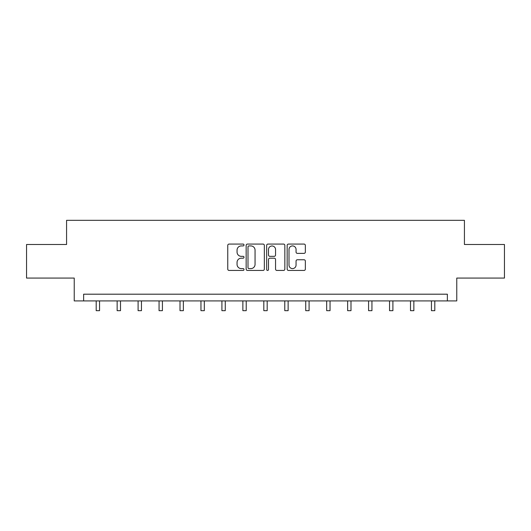 <?xml version="1.0" encoding="UTF-8"?>
<svg xmlns="http://www.w3.org/2000/svg" width="531" height="531" viewBox="0 0 531 531"><rect width="100%" height="100%" fill="white"/><g stroke="black" fill="none" stroke-linecap="round" stroke-linejoin="round"><path stroke-width="0.8" d="M244.008 244.997A0.923 0.923 0 0 0 243.085 244.074L229.08 244.074A1.321 1.321 0 0 0 227.759 245.395L227.759 269.124A1.321 1.321 0 0 0 229.08 270.445L243.085 270.445A0.923 0.923 0 0 0 244.008 269.522A0.923 0.923 0 0 0 243.085 268.6L241.273 268.6A4.221 4.221 0 0 1 237.058 264.378L237.058 262.4A4.221 4.221 0 0 1 241.273 258.185L243.085 258.185A0.923 0.923 0 0 0 244.008 257.263A0.923 0.923 0 0 0 243.085 256.334L241.273 256.334A4.221 4.221 0 0 1 237.058 252.119L237.058 250.141A4.221 4.221 0 0 1 241.273 245.919L243.085 245.919A0.923 0.923 0 0 0 244.008 244.997M304.031 253.373A1.321 1.321 0 0 0 305.352 252.052L305.352 245.395A1.321 1.321 0 0 0 304.031 244.074L288.472 244.074A1.321 1.321 0 0 0 287.158 245.395L287.158 269.124A1.321 1.321 0 0 0 288.472 270.445L304.031 270.445A1.321 1.321 0 0 0 305.352 269.124L305.352 261.086A1.321 1.321 0 0 0 304.031 259.765L297.373 259.765A1.321 1.321 0 0 0 296.052 261.086L296.052 265.069A3.525 3.525 0 0 1 292.528 268.6A3.525 3.525 0 0 1 289.003 265.069L289.003 249.451A3.525 3.525 0 0 1 292.528 245.919A3.525 3.525 0 0 1 296.052 249.451L296.052 252.052A1.321 1.321 0 0 0 297.373 253.373L304.031 253.373M447.367 300.911L456.766 300.911L456.766 278.078L504.45 278.078L504.45 244.499L464.426 244.499L464.426 220.325L66.574 220.325L66.574 244.499L26.55 244.499L26.55 278.078L74.234 278.078L74.234 300.911L447.367 300.911L447.367 294.194L83.632 294.194L83.632 300.911M264.345 245.395A1.321 1.321 0 0 0 263.031 244.074L247.473 244.074A1.321 1.321 0 0 0 246.152 245.395L246.152 269.124A1.321 1.321 0 0 0 247.473 270.445L263.031 270.445A1.321 1.321 0 0 0 264.345 269.124L264.345 245.395M267.969 244.074L283.527 244.074A1.321 1.321 0 0 1 284.848 245.395L284.848 269.124A1.321 1.321 0 0 1 283.527 270.445L276.87 270.445A1.321 1.321 0 0 1 275.556 269.124L275.556 259.5A1.321 1.321 0 0 0 274.235 258.185L269.821 258.185A1.321 1.321 0 0 0 268.5 259.5L268.5 269.522A0.923 0.923 0 0 1 267.578 270.445A0.923 0.923 0 0 1 266.655 269.522L266.655 245.395A1.321 1.321 0 0 1 267.969 244.074M248.92 245.919A0.923 0.923 0 0 0 247.997 246.842L247.997 267.677A0.923 0.923 0 0 0 248.92 268.6L250.831 268.6A4.221 4.221 0 0 0 255.053 264.378L255.053 250.141A4.221 4.221 0 0 0 250.831 245.919L248.92 245.919M275.556 249.517A3.525 3.525 0 0 0 272.025 245.986A3.525 3.525 0 0 0 268.5 249.517L268.5 255.019A1.321 1.321 0 0 0 269.821 256.334L274.235 256.334A1.321 1.321 0 0 0 275.556 255.019L275.556 249.517M96.191 300.911L96.191 310.675L99.549 310.675L99.549 300.911M117.145 300.911L117.145 310.675L120.504 310.675L120.504 300.911M138.1 300.911L138.1 310.675L141.458 310.675L141.458 300.911M159.054 300.911L159.054 310.675L162.413 310.675L162.413 300.911M180.009 300.911L180.009 310.675L183.368 310.675L183.368 300.911M200.964 300.911L200.964 310.675L204.316 310.675L204.316 300.911M221.912 300.911L221.912 310.675L225.27 310.675L225.27 300.911M242.866 300.911L242.866 310.675L246.225 310.675L246.225 300.911M263.821 300.911L263.821 310.675L267.179 310.675L267.179 300.911M284.775 300.911L284.775 310.675L288.134 310.675L288.134 300.911M305.73 300.911L305.73 310.675L309.088 310.675L309.088 300.911M326.684 300.911L326.684 310.675L330.036 310.675L330.036 300.911M347.632 300.911L347.632 310.675L350.991 310.675L350.991 300.911M368.587 300.911L368.587 310.675L371.946 310.675L371.946 300.911M389.542 300.911L389.542 310.675L392.9 310.675L392.9 300.911M410.496 300.911L410.496 310.675L413.855 310.675L413.855 300.911M431.451 300.911L431.451 310.675L434.809 310.675L434.809 300.911"/></g></svg>
